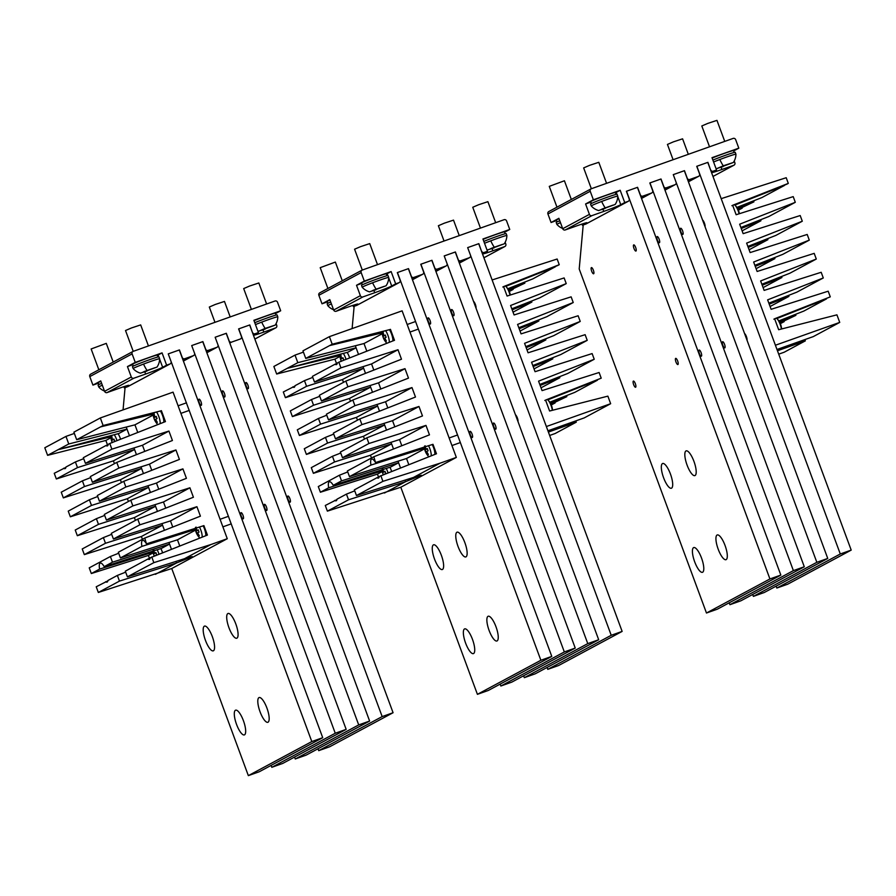 <?xml version="1.0" encoding="UTF-8"?>
<svg xmlns="http://www.w3.org/2000/svg" width="896" height="896" viewBox="0 0 896 896"><rect width="100%" height="100%" fill="white"/><g stroke="black" fill="none" stroke-linecap="round" stroke-linejoin="round"><path stroke-width="1.34" d="M148.445 345.946L140.672 324.912L131.466 327.958L125.518 330.523L133.224 351.344A2.016 1.926 -118.2 0 0 132.966 351.456L90.653 374.17A2.016 1.926 -118.2 0 0 89.79 376.6L92.938 385.101L98.414 383.163M133.134 368.558L132.44 366.666A14.134 0.605 159.7 0 1 142.834 362.186A14.134 0.605 159.7 0 1 158.939 356.866L159.645 358.747A14.134 0.605 159.7 0 0 159.645 358.747A14.134 0.605 159.7 0 0 143.539 364.078A14.134 0.605 159.7 0 0 133.134 368.558A14.134 0.605 159.7 0 0 133.146 368.57A15.142 15.142 0 0 0 140.504 373.162L157.035 367.046L140.504 373.162M146.966 371.045L142.52 372.467L144.312 371.504L155.019 367.707L146.798 370.586M266.616 304.002L258.832 282.979L249.637 286.014L243.69 288.579L251.395 309.4M254.766 322.706A14.134 0.605 159.7 0 1 261.005 320.242A14.134 0.605 159.7 0 1 277.11 314.922L277.805 316.814A14.134 0.605 159.7 0 0 261.699 322.134A14.134 0.605 159.7 0 0 255.461 324.598M265.149 328.406L258.675 331.218L275.206 325.102L265.149 328.406A15.142 3.024 69.2 0 1 261.699 322.134M265.138 329.112L260.68 330.523L262.483 329.56L273.19 325.763L264.97 328.642M113.21 362.062L106.288 343.37L91.146 348.97L98.84 369.779M102.346 385.235A14.134 0.605 159.7 0 0 98.762 387.016L98.762 387.016A15.142 15.142 0 0 0 104.496 391.07M101.64 383.342A14.134 0.605 159.7 0 0 98.067 385.123L98.762 387.016M230.194 316.926L224.459 301.426L215.253 304.472L209.317 307.037L214.973 322.325M276.08 315.056L275.397 313.186A13.115 0.56 159.7 0 0 267.456 315.56A13.115 0.56 159.7 0 0 254.016 320.678M157.92 357L157.226 355.13A13.115 0.56 159.7 0 0 146.563 358.478A13.115 0.56 159.7 0 0 133.101 363.877A13.115 0.56 159.7 0 0 132.608 364.235L133.302 366.106M100.89 381.326A13.115 0.56 159.7 0 0 98.728 382.334A13.115 0.56 159.7 0 0 98.235 382.693L98.93 384.563M377.507 264.634L369.734 243.611L360.528 246.658L354.581 249.211L362.286 270.043A2.016 1.926 -118.2 0 0 362.029 270.155L319.726 292.869A2.016 1.926 -118.2 0 0 318.853 295.288L322.011 303.8L327.477 301.862M386.098 285.746A15.142 15.142 0 0 0 388.707 277.458A14.134 0.605 159.7 0 0 388.707 277.446A14.134 0.605 159.7 0 0 372.602 282.766A14.134 0.605 159.7 0 0 362.197 287.246A14.134 0.605 159.7 0 0 362.208 287.258A15.142 15.142 0 0 0 369.578 291.861L386.098 285.746L369.578 291.861M388.707 277.446L388.002 275.554A14.134 0.605 159.7 0 0 371.896 280.885A14.134 0.605 159.7 0 0 361.502 285.365L362.197 287.246M376.029 289.744L371.582 291.166L373.374 290.192L384.082 286.395L375.861 289.285M606.57 183.333L598.797 162.31L589.59 165.346L583.654 167.91L591.349 188.731A2.016 1.926 -118.2 0 0 591.091 188.843L548.789 211.557A2.016 1.926 -118.2 0 0 547.926 213.987L551.074 222.499L556.539 220.55M591.259 205.946L590.565 204.053A14.134 0.605 159.7 0 1 600.958 199.573A14.134 0.605 159.7 0 1 617.064 194.253L617.77 196.146A14.134 0.605 159.7 0 0 617.77 196.146A14.134 0.605 159.7 0 0 601.664 201.466A14.134 0.605 159.7 0 0 591.259 205.946A14.134 0.605 159.7 0 0 591.27 205.957A15.142 15.142 0 0 0 598.64 210.549L615.171 204.445L598.64 210.549M605.091 208.443L600.645 209.854L602.437 208.891L613.144 205.094L604.923 207.984M495.678 222.69L487.894 201.667L478.699 204.714L472.752 207.267L480.458 228.099M504.269 243.802L487.738 249.917L504.269 243.802A15.142 15.142 0 0 0 506.867 235.514A14.134 0.605 159.7 0 0 506.867 235.502A14.134 0.605 159.7 0 0 490.762 240.834A14.134 0.605 159.7 0 0 484.534 243.286M506.867 235.502L506.173 233.61A14.134 0.605 159.7 0 0 490.067 238.941A14.134 0.605 159.7 0 0 483.829 241.405M494.2 247.8L489.742 249.222L491.546 248.259L502.253 244.451L494.032 247.341M724.741 141.389L716.957 120.366L707.762 123.413L701.814 125.966L709.52 146.787M712.891 160.093A14.134 0.605 159.7 0 1 719.13 157.629A14.134 0.605 159.7 0 1 735.235 152.309L735.93 154.202A14.134 0.605 159.7 0 0 735.93 154.202A14.134 0.605 159.7 0 0 719.835 159.522A14.134 0.605 159.7 0 0 713.597 161.986M723.274 165.794L716.8 168.616L733.331 162.501L723.274 165.794A15.142 3.024 69.2 0 1 719.835 159.522M723.262 166.499L718.805 167.91L720.608 166.947L731.315 163.15L723.094 166.04M342.272 280.762L335.35 262.069L320.208 267.669L327.902 288.467M331.408 303.934A14.134 0.605 159.7 0 0 327.824 305.704A14.134 0.605 159.7 0 0 327.835 305.715A15.142 15.142 0 0 0 333.558 309.758M330.702 302.042A14.134 0.605 159.7 0 0 327.13 303.811L327.824 305.704M571.334 199.461L564.424 180.768L549.27 186.368L556.965 207.166M560.47 222.622A14.134 0.605 159.7 0 0 556.886 224.403A14.134 0.605 159.7 0 0 556.898 224.414A15.142 15.142 0 0 0 562.621 228.458M559.765 220.741A14.134 0.605 159.7 0 0 556.192 222.51L556.886 224.403M459.256 235.626L453.522 220.125L444.326 223.171L438.379 225.725L444.035 241.024M688.318 154.314L682.584 138.824L673.389 141.859L667.442 144.424L673.098 159.723M386.982 275.699L386.288 273.829A13.115 0.56 159.7 0 0 375.626 277.178A13.115 0.56 159.7 0 0 362.163 282.576A13.115 0.56 159.7 0 0 361.682 282.934L362.365 284.794M616.045 194.387L615.35 192.517A13.115 0.56 159.7 0 0 604.688 195.877A13.115 0.56 159.7 0 0 591.226 201.264A13.115 0.56 159.7 0 0 590.744 201.622L591.427 203.493M505.142 233.755L504.459 231.885A13.115 0.56 159.7 0 0 496.518 234.259A13.115 0.56 159.7 0 0 483.078 239.378M734.205 152.443L733.522 150.584A13.115 0.56 159.7 0 0 725.581 152.958A13.115 0.56 159.7 0 0 712.141 158.077M329.952 300.026A13.115 0.56 159.7 0 0 327.79 301.022A13.115 0.56 159.7 0 0 327.298 301.381L327.992 303.251M559.026 218.714A13.115 0.56 159.7 0 0 556.853 219.722A13.115 0.56 159.7 0 0 556.36 220.08L557.054 221.95M179.301 349.989L168.246 353.886L171.046 361.458A2.016 1.926 61.8 0 1 169.926 363.989L166.611 365.165L162.064 352.878L158.099 355.006L158.771 356.832M202.754 341.667L191.699 345.565L194.499 353.125A2.016 1.926 61.8 0 1 193.379 355.667L184.744 358.736A2.016 1.926 61.8 0 1 182.224 357.482L179.435 349.922M226.206 333.346L215.152 337.243L217.952 344.803A2.016 1.926 61.8 0 1 216.832 347.346L208.197 350.403A2.016 1.926 61.8 0 1 205.677 349.16L202.888 341.6M382.166 716.587L393.075 712.723L329.616 746.794L318.707 750.658L382.166 716.587L238.739 328.866L249.782 324.946L238.605 328.922L241.405 336.482A2.016 1.926 61.8 0 1 240.285 339.024L231.65 342.082A2.016 1.926 61.8 0 1 229.13 340.838L226.33 333.267M162.064 352.878L135.251 362.387L132.104 353.886A2.016 1.926 -118.2 0 1 132.966 351.456M123.861 386.68L124.309 387.878L127.624 386.702A2.016 1.926 61.8 0 0 127.882 386.59L170.184 363.877M252.459 332.584L249.782 324.946M252.582 332.517A2.016 1.926 61.8 0 0 255.102 333.76L258.418 332.584L253.87 320.286L280.683 310.766L275.52 313.544M280.683 310.766L277.536 302.254A2.016 1.926 61.8 0 0 275.016 301.011L133.224 351.344M258.418 332.584L254.453 334.712A14.638 0.627 159.7 0 0 253.904 335.115A14.638 0.627 159.7 0 0 263.805 332.091L275.621 327.902A2.016 1.926 61.8 0 0 276.73 325.36L276.091 323.624M124.309 387.878L128.274 385.75A14.638 0.627 159.7 0 0 128.811 385.358A14.638 0.627 159.7 0 0 118.922 388.371L107.106 392.571A2.016 1.926 -118.2 0 1 104.586 391.317L100.744 380.923L92.938 385.101M166.611 365.165L162.646 367.293A14.638 0.627 159.7 0 1 145.634 374.035L133.818 378.224A2.016 1.926 -118.2 0 1 131.298 376.981L127.445 366.576L135.251 362.387M157.315 355.387A14.638 0.627 159.7 0 0 158.099 355.006M132.776 364.683L127.445 366.576M168.392 353.842L179.29 349.966L322.717 737.688L311.808 741.563L168.258 353.909M322.717 737.688L259.258 771.758L248.349 775.634L311.808 741.563M228.95 627.704A13.115 3.864 70.5 0 1 227.998 613.491A13.115 3.864 70.5 0 1 235.827 624.008A13.115 3.864 70.5 0 1 236.779 638.221A13.115 3.864 70.5 0 1 228.95 627.704M243.421 720.698A13.115 3.864 70.5 0 1 244.373 734.91A13.115 3.864 70.5 0 1 236.544 724.394A13.115 3.864 70.5 0 1 235.592 710.181A13.115 3.864 70.5 0 1 243.421 720.698M212.318 636.63A13.115 3.864 70.5 0 1 213.27 650.843A13.115 3.864 70.5 0 1 205.442 640.326A13.115 3.864 70.5 0 1 204.49 626.114A13.115 3.864 70.5 0 1 212.318 636.63M260.053 711.771A13.115 3.864 70.5 0 1 259.101 697.558A13.115 3.864 70.5 0 1 266.93 708.086A13.115 3.864 70.5 0 1 267.882 722.288A13.115 3.864 70.5 0 1 260.053 711.771M248.349 775.634L171.741 568.534L98.325 592.458L96.219 586.779L107.878 580.843M125.07 387.61L123.054 409.886M105.974 445.525L83.328 457.688L85.434 463.355L111.877 449.165L109.771 443.486L108.282 444.293A10.091 2.968 70.5 0 1 107.352 445.906A10.091 2.968 70.5 0 1 105.974 445.525L108.214 444.651M153.171 414.131L100.71 426.843M100.486 426.944L161.09 410.805L103.13 425.522L76.686 439.712L73.886 432.152L100.33 417.95L103.13 425.522M149.486 558.41L148.378 555.43L91.325 573.541L89.23 567.862L110.376 556.506L112.482 562.184L104.194 566.63A10.091 2.968 -109.5 0 0 100.274 563.08A10.091 2.968 -109.5 0 0 100.15 563.136A10.091 2.968 -109.5 0 0 99.613 569.094L91.325 573.541M142.419 539.314L141.389 536.514L84.325 554.624L82.23 548.957L103.387 537.6L111.686 534.33M135.419 520.397L134.389 517.597L77.336 535.707L75.23 530.04L96.387 518.683L104.686 515.413M128.43 501.48L127.389 498.691L70.336 516.802L68.242 511.123L89.387 499.766L97.686 496.507M121.43 482.563L120.4 479.774L63.336 497.885L61.242 492.206L82.398 480.85L90.698 477.59M114.43 463.658L113.4 460.858L56.347 478.968L54.242 473.301L65.901 467.365M107.509 444.931L105.851 440.451L110.947 437.73M74.357 433.429L65.957 436.408L44.8 447.765L47.6 455.336L105.851 440.451M47.6 455.336L58.173 449.658L110.869 436.845M153.194 552.843L148.378 555.43M99.613 569.094L153.059 552.171M141.915 546.381L120.411 557.928L118.317 552.25L144.76 538.059L146.496 543.917A10.091 2.968 -109.5 0 0 142.587 540.366A10.091 2.968 -109.5 0 0 142.464 540.422A10.091 2.968 -109.5 0 0 141.915 546.381L195.362 529.458M146.496 543.917L203.907 525.616L207.413 535.069L150.259 557.771A10.091 2.968 -109.5 0 1 149.453 559.328A10.091 2.968 -109.5 0 1 149.33 559.384A10.091 2.968 -109.5 0 1 147.952 559.003L150.192 558.13M104.194 566.63L161.482 548.397L169.534 544.074L171.438 549.226M129.461 435.736L127.008 429.106L118.776 433.518L58.397 449.557M63.672 468.238A10.091 2.968 -109.5 0 0 65.05 468.619A10.091 2.968 -109.5 0 0 65.173 468.563A10.091 2.968 -109.5 0 0 65.979 467.006L75.398 461.944L77.493 467.611L56.347 478.968M105.65 581.717A10.091 2.968 -109.5 0 0 107.027 582.098A10.091 2.968 -109.5 0 0 107.15 582.042A10.091 2.968 -109.5 0 0 107.957 580.485L117.376 575.422L119.47 581.101L98.325 592.458M100.33 417.95L173.051 392.146L227.27 538.72L171.741 568.534M137.76 432.477L134.938 424.838L153.25 415.016M109.771 443.486L165.435 421.59L161.381 410.648M179.738 545.955L177.464 539.806L195.496 530.13M58.173 449.658L68.757 443.979L65.957 436.408M147.952 559.003L125.306 571.166L127.411 576.834L184.464 558.723L210.907 544.533L153.854 562.643L127.411 576.834M151.749 556.965L153.854 562.643M117.376 575.422L125.675 572.152M146.854 543.726L203.907 525.616M120.411 557.928L177.464 539.806M112.482 562.184L169.534 544.074L168.963 542.517M75.398 461.944L83.698 458.674M134.938 424.838L76.686 439.712M126.246 427.056L127.008 429.106L68.757 443.979M111.877 449.165L168.93 431.054L142.486 445.245L85.434 463.355M77.493 467.611L134.557 449.501L113.4 460.858M116.771 462.403L118.866 468.07L92.422 482.272L90.328 476.594L116.771 462.403L172.424 440.507L168.93 431.054M144.76 451.394L142.486 445.245M136.461 454.653L133.974 447.944M82.398 480.85L84.493 486.528L63.336 497.885M118.866 468.07L175.93 449.96L149.486 464.162L92.422 482.272M84.493 486.528L141.546 468.418L120.4 479.774M123.771 481.309L125.866 486.987L99.422 501.189L97.328 495.51L123.771 481.309L179.424 459.424L175.93 449.96M151.76 470.299L149.486 464.162M143.461 473.57L140.974 466.861M89.387 499.766L91.493 505.445L70.336 516.802M125.866 486.987L182.918 468.877L156.475 483.067L99.422 501.189M91.493 505.445L148.546 487.334L127.389 498.691M130.76 500.226L132.866 505.904L106.422 520.094L104.317 514.427L130.76 500.226L186.424 478.33L182.918 468.877M158.749 489.216L156.475 483.067M150.45 492.486L147.974 485.778M96.387 518.683L98.482 524.35L77.336 535.707M132.866 505.904L189.918 487.794L163.475 501.984L106.422 520.094M98.482 524.35L155.546 506.24L134.389 517.597M137.76 519.142L139.854 524.81L113.411 539.011L111.317 533.333L137.76 519.142L193.413 497.246L189.918 487.794M165.749 508.133L163.475 501.984M157.45 511.392L154.963 504.683M103.387 537.6L105.482 543.267L84.325 554.624M139.854 524.81L196.918 506.699L170.475 520.901L113.411 539.011M105.482 543.267L162.534 525.157L141.389 536.514M144.76 538.059L200.413 516.163L196.918 506.699M172.749 527.038L170.475 520.901M164.45 530.309L161.963 523.6M110.376 556.506L118.675 553.246M119.47 581.101L176.534 562.979L155.378 574.336M227.27 538.72L210.907 544.533M175.952 561.422L176.534 562.979L192.203 556.562L184.464 558.723M154.123 413.728L153.485 413.963L153.776 417.659L154.616 419.933L155.613 419.406M154.941 419.653L156.699 422.666L157.338 422.318L155.568 419.306L157.046 418.622L156.206 416.349L154.728 417.043L156.251 416.506M153.776 417.659L156.33 416.752M154.101 417.379L156.285 416.606M153.485 413.963L154.123 413.616L154.728 417.043M160.384 410.984A8.075 2.374 70.5 0 1 163.531 419.026A8.075 2.374 70.5 0 1 163.834 422.218M156.542 411.981A8.075 2.374 70.5 0 1 159.902 420.314A8.075 2.374 70.5 0 1 160.182 423.651M157.83 424.581A8.075 2.374 70.5 0 1 157.797 424.547A16.15 16.15 0 0 1 153.462 416.394A16.15 6.787 168.7 0 0 153.933 417.491M195.462 527.442L196.594 533.411L197.59 532.885M196.918 533.131L198.677 536.144L199.315 535.797L197.546 532.795L199.024 532.101L198.184 529.838L196.706 530.522L198.229 529.984M195.754 531.138L198.307 530.23M196.078 530.858L198.262 530.085M196.706 530.522L196.101 527.106M203.168 525.874A8.075 2.374 70.5 0 1 205.509 532.504A8.075 2.374 70.5 0 1 205.811 535.707M199.472 527.05A8.075 2.374 70.5 0 1 201.88 533.792A8.075 2.374 70.5 0 1 202.16 537.141M199.808 538.059A8.075 2.374 70.5 0 1 199.774 538.026A16.15 16.15 0 0 1 195.44 529.872A16.15 6.787 168.7 0 0 195.91 530.97M111.821 436.442L111.171 436.677L111.462 440.373L114.016 439.466M111.462 440.373L112.302 442.646M111.787 440.093L113.971 439.32M111.171 436.677L111.81 436.33L112.426 439.757L113.938 439.219M113.299 442.098L114.744 441.336L113.904 439.062L112.426 439.757M118.07 433.698A8.075 2.374 70.5 0 1 120.579 439.242M114.24 434.694A8.075 2.374 70.5 0 1 116.984 440.653M153.149 550.155L153.44 553.851L155.994 552.944M153.44 553.851L154.28 556.125M153.765 553.571L155.949 552.798M155.277 555.576L156.722 554.814L155.882 552.552L154.403 553.235L155.915 552.698M154.403 553.235L153.787 549.819M160.866 548.587A8.075 2.374 70.5 0 1 162.557 552.72M157.17 549.763A8.075 2.374 70.5 0 1 158.962 554.131M191.834 345.52L202.742 341.645L346.17 729.366L335.261 733.242L191.71 345.587M346.17 729.366L282.71 763.437L271.802 767.312L335.261 733.242M243.118 515.67A3.27 0.963 70.5 0 1 243.219 518.829A3.27 0.963 70.5 0 1 241.136 515.816A3.27 0.963 70.5 0 1 241.035 512.658A3.27 0.963 70.5 0 1 243.118 515.67M200.894 401.509A3.27 0.963 70.5 0 1 201.242 405.339A3.27 0.963 70.5 0 1 199.405 403.01A3.27 0.963 70.5 0 1 199.058 399.179A3.27 0.963 70.5 0 1 200.894 401.509M271.802 767.312L271.096 765.408M215.286 337.187L226.195 333.323L369.622 721.045L358.714 724.92L215.163 337.266M369.622 721.045L306.163 755.115L295.254 758.99L358.714 724.92M266.571 507.338A3.27 0.963 70.5 0 1 266.672 510.496A3.27 0.963 70.5 0 1 264.589 507.494A3.27 0.963 70.5 0 1 264.488 504.336A3.27 0.963 70.5 0 1 266.571 507.338M224.347 393.187A3.27 0.963 70.5 0 1 224.694 397.018A3.27 0.963 70.5 0 1 222.858 394.688A3.27 0.963 70.5 0 1 222.51 390.858A3.27 0.963 70.5 0 1 224.347 393.187M295.254 758.99L294.549 757.086M249.648 325.002L393.075 712.723M290.024 499.016A3.27 0.963 70.5 0 1 290.125 502.174A3.27 0.963 70.5 0 1 288.042 499.173A3.27 0.963 70.5 0 1 287.941 496.014A3.27 0.963 70.5 0 1 290.024 499.016M247.8 384.854A3.27 0.963 70.5 0 1 248.147 388.696A3.27 0.963 70.5 0 1 246.31 386.366A3.27 0.963 70.5 0 1 245.963 382.525A3.27 0.963 70.5 0 1 247.8 384.854M318.707 750.658L318.002 748.754M769.933 578.95L780.842 575.086L717.382 609.157L706.474 613.021L769.933 578.95L626.517 191.229L637.56 187.309L626.382 191.285L629.171 198.845A2.016 1.926 61.8 0 1 628.062 201.387L624.736 202.563L620.189 190.266L616.224 192.394L616.896 194.219M793.386 570.629L804.294 566.765L740.835 600.824L729.926 604.699L793.386 570.629L649.97 182.907L661.013 178.987L649.824 182.952L652.624 190.523A2.016 1.926 61.8 0 1 651.504 193.054L642.869 196.123A2.016 1.926 61.8 0 1 640.36 194.88L637.56 187.309M684.331 170.733L673.277 174.63L676.077 182.202A2.016 1.926 61.8 0 1 674.957 184.733L666.322 187.802A2.016 1.926 61.8 0 1 663.813 186.547L661.013 178.987M840.291 553.986L851.2 550.11L787.741 584.181L776.832 588.056L840.291 553.986L696.864 166.264L707.907 162.344L696.73 166.309L699.53 173.869A2.016 1.926 61.8 0 1 698.41 176.411L689.774 179.48A2.016 1.926 61.8 0 1 687.254 178.226L684.466 170.666M620.189 190.266L593.376 199.786L590.229 191.274A2.016 1.926 -118.2 0 1 591.091 188.843M581.986 224.067L582.434 225.277L585.749 224.09A2.016 1.926 61.8 0 0 586.006 223.978L628.309 201.264M710.584 169.971L707.907 162.344M710.707 169.904A2.016 1.926 61.8 0 0 713.227 171.147L716.542 169.971L711.995 157.674L738.819 148.165L733.645 150.931M738.819 148.165L735.661 139.653A2.016 1.926 61.8 0 0 733.152 138.41L591.349 188.731M716.542 169.971L712.578 172.099A14.638 0.627 159.7 0 0 712.04 172.502A14.638 0.627 159.7 0 0 721.93 169.478L733.746 165.29A2.016 1.926 61.8 0 0 734.866 162.747L734.216 161.011M582.434 225.277L586.398 223.138A14.638 0.627 159.7 0 0 586.947 222.746A14.638 0.627 159.7 0 0 577.058 225.758L565.23 229.958A2.016 1.926 -118.2 0 1 562.722 228.715L558.869 218.31L551.074 222.499M624.736 202.563L620.771 204.691A14.638 0.627 159.7 0 1 603.758 211.422L591.942 215.622A2.016 1.926 -118.2 0 1 589.422 214.368L585.581 203.974L593.376 199.786M615.451 192.786A14.638 0.627 159.7 0 0 616.224 192.394M590.912 202.082L585.581 203.974M637.426 187.365L780.842 575.086M687.075 465.091A13.115 3.864 70.5 0 1 686.123 450.878A13.115 3.864 70.5 0 1 693.952 461.406A13.115 3.864 70.5 0 1 694.904 475.608A13.115 3.864 70.5 0 1 687.075 465.091M701.546 558.096A13.115 3.864 70.5 0 1 702.498 572.298A13.115 3.864 70.5 0 1 694.669 561.781A13.115 3.864 70.5 0 1 693.717 547.568A13.115 3.864 70.5 0 1 701.546 558.096M670.443 474.018A13.115 3.864 70.5 0 1 671.395 488.23A13.115 3.864 70.5 0 1 663.578 477.714A13.115 3.864 70.5 0 1 662.626 463.501A13.115 3.864 70.5 0 1 670.443 474.018M718.178 549.158A13.115 3.864 70.5 0 1 717.226 534.957A13.115 3.864 70.5 0 1 725.054 545.474A13.115 3.864 70.5 0 1 726.006 559.686A13.115 3.864 70.5 0 1 718.178 549.158M593.376 270.234A3.27 0.963 70.5 0 1 593.611 273.773A3.27 0.963 70.5 0 1 591.662 271.152A3.27 0.963 70.5 0 1 591.427 267.602A3.27 0.963 70.5 0 1 593.376 270.234M677.79 361.379A3.27 0.963 70.5 0 1 677.902 364.538A3.27 0.963 70.5 0 1 675.808 361.536A3.27 0.963 70.5 0 1 675.707 358.378A3.27 0.963 70.5 0 1 677.79 361.379M635.354 383.712A3.27 0.963 70.5 0 1 635.589 387.251A3.27 0.963 70.5 0 1 633.64 384.63A3.27 0.963 70.5 0 1 633.405 381.091A3.27 0.963 70.5 0 1 635.354 383.712M635.566 247.218A3.27 0.963 70.5 0 1 635.925 251.059A3.27 0.963 70.5 0 1 634.077 248.73A3.27 0.963 70.5 0 1 633.73 244.888A3.27 0.963 70.5 0 1 635.566 247.218M706.474 613.021L579.208 268.979L583.206 224.997M660.878 179.032L804.294 566.765M701.243 353.058A3.27 0.963 70.5 0 1 701.355 356.216A3.27 0.963 70.5 0 1 699.261 353.203A3.27 0.963 70.5 0 1 699.16 350.045A3.27 0.963 70.5 0 1 701.243 353.058M659.019 238.896A3.27 0.963 70.5 0 1 659.378 242.738A3.27 0.963 70.5 0 1 657.53 240.408A3.27 0.963 70.5 0 1 657.182 236.566A3.27 0.963 70.5 0 1 659.019 238.896M729.926 604.699L729.221 602.795M673.422 174.586L684.32 170.71L827.747 558.432L816.838 562.307L673.288 174.653M827.747 558.432L764.288 592.502L753.379 596.378L816.838 562.307M724.696 344.736A3.27 0.963 70.5 0 1 724.797 347.894A3.27 0.963 70.5 0 1 722.714 344.882A3.27 0.963 70.5 0 1 722.613 341.723A3.27 0.963 70.5 0 1 724.696 344.736M682.472 230.574A3.27 0.963 70.5 0 1 682.819 234.416A3.27 0.963 70.5 0 1 680.982 232.086A3.27 0.963 70.5 0 1 680.635 228.245A3.27 0.963 70.5 0 1 682.472 230.574M753.379 596.378L752.674 594.474M707.773 162.389L851.2 550.11M776.832 588.056L776.126 586.152M826.56 298.547A10.091 2.968 -109.5 0 0 826.482 298.906L776.854 318.528M768.858 303.162L796.846 292.152L823.29 277.962L767.626 299.858L771.131 309.31L828.184 291.2L830.278 296.867L773.864 319.166M778.714 354.155L784.202 352.218L805.347 340.861L804.877 339.584M780.136 323.221L784.179 321.619L780.338 323.68M738.158 209.742L742.202 208.141L738.36 210.202M721.19 198.654L786.206 177.722L788.301 183.389L786.811 184.195L731.886 205.688M734.877 205.05L784.504 185.427A10.091 2.968 70.5 0 1 784.582 185.069M795.536 314.328L795.906 315.325L779.99 322.918M753.558 200.85L753.928 201.846L738.013 209.44M830.278 296.867L774.626 318.763L778.669 329.717L836.931 314.843L839.731 322.403L775.41 345.229M788.301 183.389L732.648 205.285L736.142 214.738L793.206 196.627L795.301 202.306L768.858 216.496L740.869 227.506M776.989 349.485L813.288 336.605L839.731 322.403M784.504 185.427L761.858 197.59L736.848 207.424M753.928 201.846L737.419 208.342M760.558 219.766L760.928 220.763L742.112 230.866M826.482 298.906L803.835 311.069L778.826 320.902M795.906 315.325L779.397 321.821M769.216 304.158L788.906 296.408L770.09 306.51M823.29 277.962L821.184 272.283L764.131 290.394L760.637 280.941L816.29 259.045L789.846 273.235L761.858 284.256M788.906 296.408L788.547 295.422M762.227 285.242L781.917 277.502L763.101 287.605M816.29 259.045L814.195 253.366L757.131 271.477L753.637 262.024L809.29 240.128L782.846 254.33L754.858 265.339M781.917 277.502L781.547 276.506M755.227 266.336L774.917 258.586L756.101 268.688M809.29 240.128L807.195 234.461L750.142 252.571L746.637 243.107L802.301 221.222L775.858 235.413L747.869 246.422M774.917 258.586L774.547 257.589M748.227 247.419L767.917 239.669L749.101 249.771M802.301 221.222L800.195 215.544L743.142 233.654L739.648 224.202L795.301 202.306M767.917 239.669L767.558 238.683M760.928 220.763L741.238 228.502M777.459 350.762L805.347 340.861M738.181 209.787L739.01 212.061M739.099 213.808A8.075 2.374 -109.5 0 0 736.602 207.413A8.075 2.374 -109.5 0 0 735 205.173A8.075 2.374 -109.5 0 0 734.44 204.691M705.085 226.822A4.032 1.187 -109.5 0 0 703.618 221.334A4.032 1.187 -109.5 0 0 702.554 219.99M780.158 323.266L780.987 325.539M781.413 329.011A8.075 2.374 -109.5 0 0 778.579 320.891A8.075 2.374 -109.5 0 0 776.978 318.651A8.075 2.374 -109.5 0 0 776.418 318.17M747.062 340.301A4.032 1.187 -109.5 0 0 745.595 334.813A4.032 1.187 -109.5 0 0 744.531 333.469M540.87 660.262L551.779 656.387L488.32 690.458L477.411 694.333L540.87 660.262L397.454 272.541L408.498 268.621L397.309 272.586L400.109 280.146A2.016 1.926 61.8 0 1 398.989 282.688L395.674 283.864L391.126 271.566L387.162 273.694L387.834 275.52M564.323 651.941L575.232 648.066L511.773 682.136L500.864 686.011L564.323 651.941L420.907 264.208L431.95 260.288L420.762 264.264L423.562 271.824A2.016 1.926 61.8 0 1 422.442 274.366L413.806 277.424A2.016 1.926 61.8 0 1 411.298 276.181L408.498 268.621M455.269 252.034L444.214 255.931L447.014 263.502A2.016 1.926 61.8 0 1 445.894 266.034L437.259 269.102A2.016 1.926 61.8 0 1 434.739 267.859L431.95 260.288M478.722 243.712L467.667 247.61L470.467 255.181A2.016 1.926 61.8 0 1 469.347 257.712L460.712 260.781A2.016 1.926 61.8 0 1 458.192 259.538L455.403 251.966M391.126 271.566L364.314 281.086L361.166 272.574A2.016 1.926 -118.2 0 1 362.029 270.155M352.923 305.379L353.371 306.578L356.686 305.402A2.016 1.926 61.8 0 0 356.944 305.29L399.246 282.576M481.522 251.283L478.845 243.645M481.645 251.205A2.016 1.926 61.8 0 0 484.165 252.459L487.48 251.272L482.933 238.986L509.746 229.466L504.582 232.243M509.746 229.466L506.598 220.954A2.016 1.926 61.8 0 0 504.09 219.71L362.286 270.043M487.48 251.272L483.515 253.411A14.638 0.627 159.7 0 0 482.978 253.803A14.638 0.627 159.7 0 0 492.867 250.79L504.683 246.59A2.016 1.926 61.8 0 0 505.803 244.059L505.154 242.323M353.371 306.578L357.336 304.45A14.638 0.627 159.7 0 0 357.885 304.046A14.638 0.627 159.7 0 0 347.984 307.07L336.168 311.259A2.016 1.926 -118.2 0 1 333.659 310.016L329.806 299.611L322.011 303.8M395.674 283.864L391.709 285.992A14.638 0.627 159.7 0 1 374.696 292.734L362.88 296.923A2.016 1.926 -118.2 0 1 360.36 295.68L356.518 285.275L364.314 281.086M386.389 274.086A14.638 0.627 159.7 0 0 387.162 273.694M361.85 283.382L356.518 285.275M408.363 268.666L551.779 656.387M458.013 546.392A13.115 3.864 70.5 0 1 457.061 532.19A13.115 3.864 70.5 0 1 464.89 542.707A13.115 3.864 70.5 0 1 465.842 556.92A13.115 3.864 70.5 0 1 458.013 546.392M472.483 639.397A13.115 3.864 70.5 0 1 473.435 653.61A13.115 3.864 70.5 0 1 465.606 643.093A13.115 3.864 70.5 0 1 464.654 628.88A13.115 3.864 70.5 0 1 472.483 639.397M441.381 555.33A13.115 3.864 70.5 0 1 442.333 569.531A13.115 3.864 70.5 0 1 434.504 559.014A13.115 3.864 70.5 0 1 433.552 544.813A13.115 3.864 70.5 0 1 441.381 555.33M489.115 630.47A13.115 3.864 70.5 0 1 488.163 616.258A13.115 3.864 70.5 0 1 495.992 626.774A13.115 3.864 70.5 0 1 496.944 640.987A13.115 3.864 70.5 0 1 489.115 630.47M477.411 694.333L400.803 487.234L327.387 511.146L325.282 505.478L336.941 499.542M354.144 306.309L352.117 328.586M431.805 260.344L575.232 648.066M472.181 434.358A3.27 0.963 70.5 0 1 472.282 437.517A3.27 0.963 70.5 0 1 470.198 434.515A3.27 0.963 70.5 0 1 470.098 431.357A3.27 0.963 70.5 0 1 472.181 434.358M429.957 320.208A3.27 0.963 70.5 0 1 430.304 324.038A3.27 0.963 70.5 0 1 428.467 321.709A3.27 0.963 70.5 0 1 428.12 317.867A3.27 0.963 70.5 0 1 429.957 320.208M500.864 686.011L500.158 684.107M444.349 255.886L455.258 252.011L598.685 639.744L587.776 643.608L444.226 255.954M598.685 639.744L535.226 673.814L524.317 677.678L587.776 643.608M495.634 426.037A3.27 0.963 70.5 0 1 495.734 429.195A3.27 0.963 70.5 0 1 493.651 426.194A3.27 0.963 70.5 0 1 493.55 423.024A3.27 0.963 70.5 0 1 495.634 426.037M453.41 311.875A3.27 0.963 70.5 0 1 453.757 315.717A3.27 0.963 70.5 0 1 451.92 313.387A3.27 0.963 70.5 0 1 451.573 309.546A3.27 0.963 70.5 0 1 453.41 311.875M524.317 677.678L523.611 675.774M467.802 247.565L478.71 243.69L622.138 631.411L611.229 635.286L467.678 247.632M622.138 631.411L558.678 665.482L547.77 669.357L611.229 635.286M547.77 669.357L547.064 667.453M597.498 379.848A10.091 2.968 -109.5 0 0 597.419 380.218L547.781 399.84M539.795 384.474L567.784 373.453L594.227 359.262L538.563 381.158L542.058 390.611L599.122 372.501L601.216 378.179L544.802 400.478M549.651 435.467L555.139 433.518L576.285 422.162L575.814 420.885M551.074 404.533L555.117 402.931L551.275 404.992M509.096 291.043L513.139 289.442L509.298 291.502M492.128 279.955L557.144 259.022L559.238 264.69L557.749 265.496L502.824 287M505.803 286.35L555.442 266.728A10.091 2.968 70.5 0 1 555.52 266.37M566.474 395.64L566.843 396.626L550.928 404.23M524.496 282.15L524.866 283.147L508.95 290.741M601.216 378.179L545.563 400.075L549.606 411.018L607.869 396.144L610.658 403.704L546.347 426.541M559.238 264.69L503.586 286.586L507.08 296.05L564.133 277.939L566.238 283.606L539.795 297.808L511.806 308.818M547.926 430.786L584.226 417.906L610.658 403.704M555.442 266.728L532.795 278.891L507.786 288.736M524.866 283.147L508.357 289.643M531.496 301.067L531.866 302.064L513.038 312.166M597.419 380.218L574.773 392.37L549.763 402.214M566.843 396.626L550.334 403.122M540.154 385.459L559.843 377.72L541.027 387.822M594.227 359.262L592.122 353.584L535.069 371.694L531.563 362.242L587.227 340.346L560.784 354.547L532.795 365.557M559.843 377.72L559.485 376.723M533.165 366.554L552.854 358.803L534.027 368.906M587.227 340.346L585.122 334.678L528.069 352.789L524.574 343.325L580.227 321.44L553.784 335.63L525.795 346.64M552.854 358.803L552.485 357.806M526.165 347.637L545.854 339.886L527.038 349.989M580.227 321.44L578.133 315.762L521.069 333.872L517.574 324.419L573.238 302.523L546.795 316.714L518.806 327.723M545.854 339.886L545.485 338.901M519.165 328.72L538.854 320.981L520.038 331.083M573.238 302.523L571.133 296.845L514.08 314.955L510.574 305.502L566.238 283.606M538.854 320.981L538.496 319.984M531.866 302.064L512.176 309.803M548.397 432.062L576.285 422.162M509.107 291.088L509.947 293.362M510.026 295.109A8.075 2.374 -109.5 0 0 507.539 288.714A8.075 2.374 -109.5 0 0 505.938 286.474A8.075 2.374 -109.5 0 0 505.378 285.992M476.022 308.123A4.032 1.187 -109.5 0 0 474.555 302.646A4.032 1.187 -109.5 0 0 473.491 301.291M551.085 404.578L551.925 406.84M552.35 410.312A8.075 2.374 -109.5 0 0 549.517 402.192A8.075 2.374 -109.5 0 0 547.915 399.963A8.075 2.374 -109.5 0 0 547.355 399.482M518 421.613A4.032 1.187 -109.5 0 0 516.533 416.125A4.032 1.187 -109.5 0 0 515.469 414.77M335.037 364.224L312.39 376.376L314.496 382.054L340.939 367.853L338.834 362.186L337.344 362.981A10.091 2.968 70.5 0 1 336.426 364.605A10.091 2.968 70.5 0 1 335.037 364.224L337.277 363.35M382.245 332.83L329.773 345.542M329.549 345.632L390.152 329.493L332.192 344.21L305.749 358.411L302.949 350.84L329.392 336.65L332.192 344.21M378.549 477.109L377.44 474.118L320.387 492.24L318.293 486.562L339.438 475.205L341.544 480.883L333.256 485.33A10.091 2.968 -109.5 0 0 329.336 481.779A10.091 2.968 -109.5 0 0 329.213 481.824A10.091 2.968 -109.5 0 0 328.675 487.782L320.387 492.24M371.482 458.002L370.451 455.213L313.387 473.323L311.293 467.645L332.45 456.288L340.749 453.029M364.482 439.085L363.451 436.296L306.398 454.406L304.293 448.739L325.45 437.382L333.749 434.112M357.493 420.179L356.451 417.379L299.398 435.49L297.304 429.822L318.45 418.466L326.76 415.195M350.493 401.262L349.462 398.474L292.398 416.584L290.304 410.906L311.461 399.549L319.76 396.29M343.493 382.346L342.462 379.557L285.41 397.667L283.304 391.989L294.963 386.064M336.571 363.619L334.914 359.15L340.01 356.418M303.419 352.117L295.019 355.107L273.862 366.464L276.662 374.024L334.914 359.15M276.662 374.024L287.235 368.346L339.931 355.544M382.256 471.542L377.44 474.118M328.675 487.782L382.122 470.87M370.978 465.069L349.474 476.616L347.379 470.949L373.822 456.747L375.558 462.616A10.091 2.968 -109.5 0 0 371.65 459.066A10.091 2.968 -109.5 0 0 371.526 459.11A10.091 2.968 -109.5 0 0 370.978 465.069L424.435 448.157M375.558 462.616L432.97 444.315L436.475 453.768L379.322 476.459A10.091 2.968 -109.5 0 1 378.515 478.027A10.091 2.968 -109.5 0 1 378.403 478.083A10.091 2.968 -109.5 0 1 377.014 477.702L379.254 476.829M333.256 485.33L390.544 467.085L398.597 462.762L400.501 467.914M358.523 354.435L356.07 347.794L347.85 352.206L287.459 368.256M292.734 386.938A10.091 2.968 -109.5 0 0 294.112 387.318A10.091 2.968 -109.5 0 0 294.235 387.262A10.091 2.968 -109.5 0 0 295.042 385.694L304.461 380.632L306.566 386.31L285.41 397.667M334.712 500.416A10.091 2.968 -109.5 0 0 336.09 500.797A10.091 2.968 -109.5 0 0 336.213 500.741A10.091 2.968 -109.5 0 0 337.019 499.173L346.438 494.122L348.544 499.789L327.387 511.146M329.392 336.65L402.114 310.834L456.333 457.419L400.803 487.234M366.822 351.176L364 343.538L382.312 333.704M338.834 362.186L394.498 340.29L390.443 329.336M408.8 464.654L406.526 458.506L424.558 448.829M287.235 368.346L297.819 362.667L295.019 355.107M377.014 477.702L354.368 489.854L356.474 495.533L413.526 477.422L439.97 463.221L382.917 481.342L356.474 495.533M380.811 475.664L382.917 481.342M346.438 494.122L354.738 490.851M375.917 462.426L432.97 444.315M349.474 476.616L406.526 458.506M341.544 480.883L398.597 462.762L398.026 461.205M304.461 380.632L312.76 377.373M364 343.538L305.749 358.411M355.32 345.755L356.07 347.794L297.819 362.667M340.939 367.853L397.992 349.742L371.549 363.944L314.496 382.054M306.566 386.31L363.619 368.2L342.462 379.557M345.834 381.091L347.928 386.77L321.485 400.971L319.39 395.293L345.834 381.091L401.486 359.206L397.992 349.742M373.822 370.082L371.549 363.944M365.523 373.352L363.037 366.643M311.461 399.549L313.555 405.227L292.398 416.584M347.928 386.77L404.992 368.659L378.549 382.85L321.485 400.971M313.555 405.227L370.619 387.117L349.462 398.474M352.834 400.008L354.928 405.686L328.485 419.877L326.39 414.21L352.834 400.008L408.486 378.112L404.992 368.659M380.822 388.998L378.549 382.85M372.523 392.269L370.037 385.56M318.45 418.466L320.555 424.133L299.398 435.49M354.928 405.686L411.981 387.576L385.538 401.766L328.485 419.877M320.555 424.133L377.608 406.022L356.451 417.379M359.822 418.925L361.928 424.592L335.485 438.794L333.379 433.115L359.822 418.925L415.486 397.029L411.981 387.576M387.811 407.915L385.538 401.766M379.512 411.174L377.037 404.466M325.45 437.382L327.555 443.05L306.398 454.406M361.928 424.592L418.981 406.482L392.538 420.683L335.485 438.794M327.555 443.05L384.608 424.939L363.451 436.296M366.822 437.842L368.917 443.509L342.474 457.71L340.379 452.032L366.822 437.842L422.475 415.946L418.981 406.482M394.811 426.821L392.538 420.683M386.512 430.091L384.026 423.382M332.45 456.288L334.544 461.966L313.387 473.323M368.917 443.509L425.981 425.398L399.538 439.589L342.474 457.71M334.544 461.966L391.608 443.856L370.451 455.213M373.822 456.747L429.475 434.851L425.981 425.398M401.811 445.738L399.538 439.589M393.512 449.008L391.026 442.299M339.438 475.205L347.749 471.934M348.544 499.789L405.597 481.678L384.44 493.035M456.333 457.419L439.97 463.221M405.014 480.122L405.597 481.678L421.266 475.25L413.526 477.422M383.186 332.427L382.547 332.662L382.838 336.358L383.678 338.621L384.686 338.106M384.003 338.341L385.762 341.354L386.4 341.018L384.642 338.005L386.109 337.322L385.269 335.048L383.802 335.731L385.314 335.194M382.838 336.358L385.392 335.451M383.163 336.078L385.347 335.306M382.547 332.662L383.186 332.315L383.802 335.731M389.446 329.683A8.075 2.374 70.5 0 1 392.605 337.714A8.075 2.374 70.5 0 1 392.896 340.917M385.605 330.68A8.075 2.374 70.5 0 1 388.965 339.013A8.075 2.374 70.5 0 1 389.245 342.35M386.893 343.28A8.075 2.374 70.5 0 1 386.859 343.235A16.15 16.15 0 0 1 382.525 335.082A16.15 6.787 168.7 0 0 382.995 336.179M424.525 446.141L425.656 452.11L426.664 451.584M425.981 451.83L427.739 454.832L428.378 454.496L426.619 451.483L428.086 450.8L427.246 448.526L425.779 449.221L427.291 448.672M424.816 449.837L427.37 448.93M425.141 449.557L427.325 448.784M425.779 449.221L425.163 445.794M432.242 444.573A8.075 2.374 70.5 0 1 434.582 451.203A8.075 2.374 70.5 0 1 434.874 454.395M428.534 445.749A8.075 2.374 70.5 0 1 430.942 452.491A8.075 2.374 70.5 0 1 431.222 455.829M428.87 456.758A8.075 2.374 70.5 0 1 428.837 456.714A16.15 16.15 0 0 1 424.502 448.56A16.15 6.787 168.7 0 0 424.973 449.669M340.883 355.141L340.245 355.365L340.525 359.072L343.078 358.165M340.525 359.072L341.365 361.334M340.85 358.792L343.034 358.019M340.245 355.365L340.872 355.029L341.488 358.445L343.011 357.907M342.362 360.797L343.806 360.035L342.966 357.762L341.488 358.445M347.133 352.397A8.075 2.374 70.5 0 1 349.642 357.93M343.302 353.394A8.075 2.374 70.5 0 1 346.046 359.352M382.222 468.854L382.502 472.55L385.056 471.643M382.502 472.55L383.342 474.813M382.827 472.27L385.011 471.498M384.339 474.275L385.784 473.514L384.944 471.24L383.466 471.934L384.989 471.386M383.466 471.934L382.85 468.507M389.928 467.286A8.075 2.374 70.5 0 1 391.619 471.408M386.232 468.462A8.075 2.374 70.5 0 1 388.024 472.83M143.539 364.078A15.142 3.024 69.2 0 0 146.989 370.35M372.602 282.766A15.142 3.024 69.2 0 0 376.051 289.038M601.664 201.466A15.142 3.024 69.2 0 0 605.114 207.738M490.762 240.834A15.142 3.024 69.2 0 0 494.211 247.106M132.104 353.886L89.79 376.6M127.624 386.702L169.926 363.989M182.907 359.722L184.744 358.736M193.637 355.555L183.4 361.054L193.379 355.667M206.349 351.4L208.197 350.403M206.842 352.71L216.832 347.346M229.802 343.078L231.65 342.082M253.254 334.746L255.102 333.76M254.845 339.046L275.621 327.902M133.818 378.224L107.106 392.571M131.298 376.981L104.586 391.317M263.01 329.952L263.805 332.091M159.634 359.15L162.646 367.293M144.838 371.885L145.634 374.035M190.366 556.741L190.613 557.413M111.619 440.205A16.15 6.787 168.7 0 1 111.16 439.107A16.15 16.15 0 0 0 112.246 442.512M153.597 553.683A16.15 6.787 168.7 0 1 153.138 552.586A16.15 16.15 0 0 0 154.224 555.99M590.229 191.274L547.926 213.987M585.749 224.09L628.062 201.387M641.032 197.109L642.869 196.123M641.514 198.419L651.504 193.054M664.485 188.787L666.322 187.802M664.966 190.098L674.957 184.733M687.938 180.466L689.774 179.48M698.667 176.299L688.419 181.798L698.41 176.411M711.379 172.144L713.227 171.147M734.003 165.178L712.981 176.456L733.746 165.29M591.942 215.622L565.23 229.958M589.422 214.368L562.722 228.715M721.134 167.339L721.93 169.478M617.758 196.538L620.771 204.691M602.963 209.283L603.758 211.422M739.39 213.707A16.15 16.15 0 0 0 737.52 208.51A16.15 7.997 150.3 0 0 736.602 207.413M781.581 328.966A16.15 16.15 0 0 0 779.498 322A16.15 7.997 150.3 0 0 778.579 320.891M361.166 272.574L318.853 295.288M356.686 305.402L398.989 282.688M411.97 278.421L413.806 277.424M412.451 279.731L422.442 274.366M435.422 270.088L437.259 269.102M446.152 265.922L435.915 271.421L445.894 266.034M458.864 261.766L460.712 260.781M469.605 257.6L459.357 263.099L469.347 257.712M482.317 253.445L484.165 252.459M504.93 246.478L483.918 257.768L504.683 246.59M362.88 296.923L336.168 311.259M360.36 295.68L333.659 310.016M492.072 248.64L492.867 250.79M388.696 277.838L391.709 285.992M373.901 290.584L374.696 292.734M510.328 295.019A16.15 16.15 0 0 0 508.458 289.822A16.15 7.997 150.3 0 0 507.539 288.714M552.518 410.278A16.15 16.15 0 0 0 550.435 403.301A16.15 7.997 150.3 0 0 549.517 402.192M419.429 475.44L419.675 476.101M340.693 358.893A16.15 6.787 168.7 0 1 340.222 357.795A16.15 16.15 0 0 0 341.309 361.211M382.67 472.371A16.15 6.787 168.7 0 1 382.2 471.274A16.15 16.15 0 0 0 383.286 474.69M157.035 367.046A15.142 15.142 0 0 0 159.645 358.758M257.824 330.96A15.142 15.142 0 0 0 258.675 331.218M275.206 325.102A15.142 15.142 0 0 0 277.805 316.814M615.171 204.445A15.142 15.142 0 0 0 617.77 196.157M486.886 249.659A15.142 15.142 0 0 0 487.738 249.917M715.949 168.347A15.142 15.142 0 0 0 716.8 168.616M733.331 162.501A15.142 15.142 0 0 0 735.941 154.213M206.842 352.733L217.09 347.234M254.856 339.069L275.867 327.779M153.149 412.854A16.15 16.15 0 0 0 153.462 416.394M178.102 405.798L186.502 402.819M180.902 413.381L189.302 410.39M195.216 528.405A16.15 16.15 0 0 0 195.44 529.872M220.08 519.288L228.48 516.298M222.88 526.859L231.28 523.869M110.846 435.568A16.15 16.15 0 0 0 111.16 439.107M152.914 551.118A16.15 16.15 0 0 0 153.138 552.586M641.525 198.442L651.762 192.942M664.978 190.12L675.214 184.621M737.52 208.51A16.15 16.15 0 0 0 735 205.173M779.498 322A16.15 16.15 0 0 0 776.978 318.651M412.462 279.754L422.699 274.254M508.458 289.822A16.15 16.15 0 0 0 505.938 286.474M550.435 403.301A16.15 16.15 0 0 0 547.915 399.963M382.222 331.554A16.15 16.15 0 0 0 382.525 335.082M407.165 324.498L415.565 321.518M409.965 332.069L418.365 329.09M424.278 447.104A16.15 16.15 0 0 0 424.502 448.56M449.142 437.976L457.542 434.997M451.942 445.547L460.342 442.568M339.909 354.267A16.15 16.15 0 0 0 340.222 357.795M381.976 469.818A16.15 16.15 0 0 0 382.2 471.274"/></g></svg>
